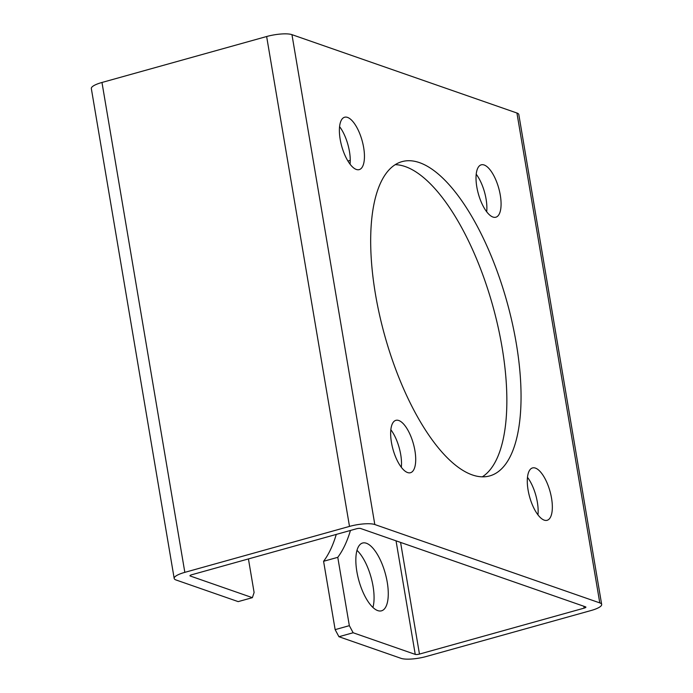 <?xml version="1.0" encoding="UTF-8"?>
<svg xmlns="http://www.w3.org/2000/svg" width="693" height="693" viewBox="0 0 693 693"><rect width="100%" height="100%" fill="white"/><g stroke="black" fill="none" stroke-linecap="round" stroke-linejoin="round"><path stroke-width="1.04" d="M336.27 534.424A209.529 81.427 -105.6 0 1 323.588 561.287L335.143 629.634L349.341 625.666L353.135 632.752L415.246 654.391A3.196 0.771 170.4 0 0 419.464 654.079L584.13 608.133A3.196 0.771 170.4 0 0 585.897 607.111A3.196 0.771 170.4 0 0 585.585 606.86L360.611 528.49A3.196 0.771 170.4 0 0 356.393 528.802L191.736 574.748A3.196 0.771 170.4 0 0 189.96 575.77A3.196 0.771 170.4 0 0 190.272 576.022L252.382 597.661L254.106 592.498L248.432 558.93M323.588 561.287L337.777 557.328L349.341 625.666M252.382 597.661L238.184 601.619L176.074 579.989A19.196 4.608 -9.6 0 1 174.186 578.43A19.196 4.608 -9.6 0 1 184.832 572.349L349.497 526.403A19.196 4.608 -9.6 0 1 374.809 524.532L599.783 602.893A19.196 4.608 -9.6 0 1 601.671 604.452A19.196 4.608 -9.6 0 1 591.025 610.533L426.36 656.479A19.196 4.608 -9.6 0 1 401.048 658.35L338.938 636.72L335.143 629.634M174.186 578.43L91.329 88.548A19.196 4.608 -9.6 0 1 101.975 82.467L266.64 36.521A19.196 4.608 -9.6 0 1 291.952 34.65L516.926 113.011A19.196 4.608 -9.6 0 1 518.814 114.57L601.671 604.452M528.083 490.029A27.192 10.568 74.4 0 0 547.124 520.304A27.192 10.568 74.4 0 0 550.866 494.75A27.192 10.568 74.4 0 0 535.412 468.096A27.192 10.568 74.4 0 0 532.51 467.931A27.192 10.568 74.4 0 0 528.083 490.029M492.948 217.048A27.192 10.568 74.4 0 0 495.859 217.212A27.192 10.568 74.4 0 0 499.601 191.649A27.192 10.568 74.4 0 0 484.147 164.995A27.192 10.568 74.4 0 0 481.237 164.83A27.192 10.568 74.4 0 0 477.494 190.393A27.192 10.568 74.4 0 0 492.948 217.048M363.652 147.514A27.192 10.568 74.4 0 0 347.514 117.403A27.192 10.568 74.4 0 0 344.612 117.238A27.192 10.568 74.4 0 0 341.736 146.266A27.192 10.568 74.4 0 0 359.225 169.62A27.192 10.568 74.4 0 0 363.652 147.514M398.778 420.504A27.192 10.568 74.4 0 0 395.876 420.339A27.192 10.568 74.4 0 0 393 449.367A27.192 10.568 74.4 0 0 410.49 472.713A27.192 10.568 74.4 0 0 414.232 447.158A27.192 10.568 74.4 0 0 398.778 420.504M419.456 162.621A163.141 63.401 74.4 0 0 402.018 161.634A163.141 63.401 74.4 0 0 384.797 335.81A163.141 63.401 74.4 0 0 489.717 475.918A163.141 63.401 74.4 0 0 512.17 322.548A163.141 63.401 74.4 0 0 419.456 162.621M356.99 550.355A35.187 13.678 -105.6 0 1 372.921 607.458M377.754 610.602A35.187 13.678 74.4 0 0 381.514 610.819A35.187 13.678 74.4 0 0 385.23 573.25A35.187 13.678 74.4 0 0 362.595 543.026A35.187 13.678 74.4 0 0 357.753 576.108A35.187 13.678 74.4 0 0 377.754 610.602M337.777 557.328A209.529 81.427 74.4 0 0 350.459 530.457M347.929 161.036L350.251 160.386M527.477 477.33A27.192 10.568 -105.6 0 1 537.959 514.873M476.212 174.229A27.192 10.568 -105.6 0 1 486.685 211.772M339.579 126.637A27.192 10.568 -105.6 0 1 350.06 164.18M390.843 429.738A27.192 10.568 -105.6 0 1 401.325 467.281M395.218 164.674A163.141 63.401 -105.6 0 1 405.258 166.58A163.141 63.401 -105.6 0 1 495.798 317.299A163.141 63.401 -105.6 0 1 482.319 476.827M353.135 632.752L338.938 636.72M101.975 82.467L184.832 572.349M266.64 36.521L349.497 526.403M291.952 34.65L374.809 524.532M516.926 113.011L599.783 602.893M396.041 540.835L415.246 654.391M400.58 542.411L419.464 654.079M583.809 606.236L584.13 608.133M190.168 575.415L190.272 576.022"/></g></svg>
